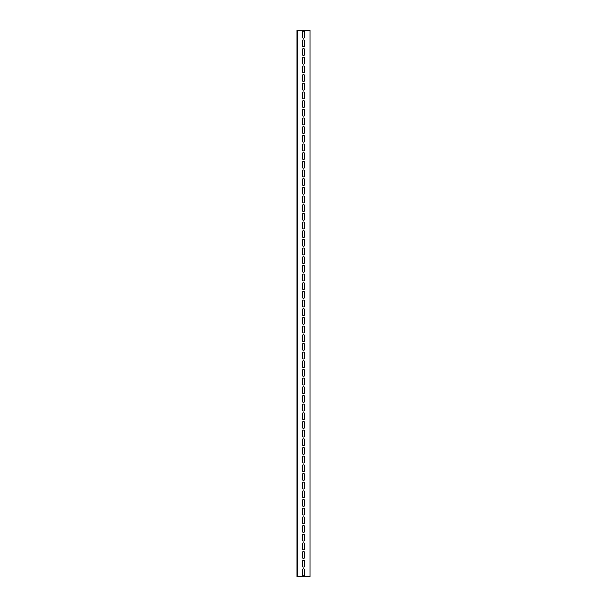<?xml version="1.0" encoding="UTF-8"?>
<svg xmlns="http://www.w3.org/2000/svg" width="607" height="607" viewBox="0 0 607 607"><rect width="100%" height="100%" fill="white"/><g stroke="black" fill="none" stroke-linecap="round" stroke-linejoin="round"><path stroke-width="0.91" d="M297.536 576.65L310.002 576.65L310.002 30.35L297.536 30.35L297.536 576.65L296.998 576.65L296.998 30.35L297.536 30.35M302.415 32.3A1.085 1.085 0 0 1 303.5 31.215A1.085 1.085 0 0 1 304.585 32.3L304.585 37.073A1.085 1.085 0 0 1 303.5 38.158A1.085 1.085 0 0 1 302.415 37.073L302.415 32.3M302.415 49.645A1.085 1.085 0 0 1 303.5 48.56A1.085 1.085 0 0 1 304.585 49.645L304.585 54.41A1.085 1.085 0 0 1 303.5 55.495A1.085 1.085 0 0 1 302.415 54.41L302.415 49.645M302.415 66.99A1.085 1.085 0 0 1 303.5 65.905A1.085 1.085 0 0 1 304.585 66.99L304.585 71.755A1.085 1.085 0 0 1 303.5 72.84A1.085 1.085 0 0 1 302.415 71.755L302.415 66.99M302.415 84.327A1.085 1.085 0 0 1 303.5 83.242A1.085 1.085 0 0 1 304.585 84.327L304.585 89.1A1.085 1.085 0 0 1 303.5 90.185A1.085 1.085 0 0 1 302.415 89.1L302.415 84.327M302.415 101.672A1.085 1.085 0 0 1 303.5 100.587A1.085 1.085 0 0 1 304.585 101.672L304.585 106.445A1.085 1.085 0 0 1 303.5 107.522A1.085 1.085 0 0 1 302.415 106.445L302.415 101.672M302.415 119.018A1.085 1.085 0 0 1 303.5 117.933A1.085 1.085 0 0 1 304.585 119.018L304.585 123.782A1.085 1.085 0 0 1 303.5 124.867A1.085 1.085 0 0 1 302.415 123.782L302.415 119.018M302.415 136.355A1.085 1.085 0 0 1 303.5 135.278A1.085 1.085 0 0 1 304.585 136.355L304.585 141.127A1.085 1.085 0 0 1 303.5 142.213A1.085 1.085 0 0 1 302.415 141.127L302.415 136.355M302.415 153.7A1.085 1.085 0 0 1 303.5 152.615A1.085 1.085 0 0 1 304.585 153.7L304.585 158.473A1.085 1.085 0 0 1 303.5 159.558A1.085 1.085 0 0 1 302.415 158.473L302.415 153.7M302.415 171.045A1.085 1.085 0 0 1 303.5 169.96A1.085 1.085 0 0 1 304.585 171.045L304.585 175.81A1.085 1.085 0 0 1 303.5 176.895A1.085 1.085 0 0 1 302.415 175.81L302.415 171.045M302.415 188.39A1.085 1.085 0 0 1 303.5 187.305A1.085 1.085 0 0 1 304.585 188.39L304.585 193.155A1.085 1.085 0 0 1 303.5 194.24A1.085 1.085 0 0 1 302.415 193.155L302.415 188.39M302.415 205.727A1.085 1.085 0 0 1 303.5 204.642A1.085 1.085 0 0 1 304.585 205.727L304.585 210.5A1.085 1.085 0 0 1 303.5 211.585A1.085 1.085 0 0 1 302.415 210.5L302.415 205.727M302.415 223.073A1.085 1.085 0 0 1 303.5 221.987A1.085 1.085 0 0 1 304.585 223.073L304.585 227.845A1.085 1.085 0 0 1 303.5 228.922A1.085 1.085 0 0 1 302.415 227.845L302.415 223.073M302.415 240.418A1.085 1.085 0 0 1 303.5 239.333A1.085 1.085 0 0 1 304.585 240.418L304.585 245.182A1.085 1.085 0 0 1 303.5 246.267A1.085 1.085 0 0 1 302.415 245.182L302.415 240.418M302.415 257.755A1.085 1.085 0 0 1 303.5 256.678A1.085 1.085 0 0 1 304.585 257.755L304.585 262.528A1.085 1.085 0 0 1 303.5 263.613A1.085 1.085 0 0 1 302.415 262.528L302.415 257.755M302.415 275.1A1.085 1.085 0 0 1 303.5 274.015A1.085 1.085 0 0 1 304.585 275.1L304.585 279.873A1.085 1.085 0 0 1 303.5 280.958A1.085 1.085 0 0 1 302.415 279.873L302.415 275.1M302.415 292.445A1.085 1.085 0 0 1 303.5 291.36A1.085 1.085 0 0 1 304.585 292.445L304.585 297.21A1.085 1.085 0 0 1 303.5 298.295A1.085 1.085 0 0 1 302.415 297.21L302.415 292.445M302.415 309.79A1.085 1.085 0 0 1 303.5 308.705A1.085 1.085 0 0 1 304.585 309.79L304.585 314.555A1.085 1.085 0 0 1 303.5 315.64A1.085 1.085 0 0 1 302.415 314.555L302.415 309.79M302.415 327.127A1.085 1.085 0 0 1 303.5 326.042A1.085 1.085 0 0 1 304.585 327.127L304.585 331.9A1.085 1.085 0 0 1 303.5 332.985A1.085 1.085 0 0 1 302.415 331.9L302.415 327.127M302.415 344.473A1.085 1.085 0 0 1 303.5 343.387A1.085 1.085 0 0 1 304.585 344.473L304.585 349.245A1.085 1.085 0 0 1 303.5 350.322A1.085 1.085 0 0 1 302.415 349.245L302.415 344.473M302.415 361.818A1.085 1.085 0 0 1 303.5 360.733A1.085 1.085 0 0 1 304.585 361.818L304.585 366.582A1.085 1.085 0 0 1 303.5 367.667A1.085 1.085 0 0 1 302.415 366.582L302.415 361.818M302.415 379.155A1.085 1.085 0 0 1 303.5 378.078A1.085 1.085 0 0 1 304.585 379.155L304.585 383.928A1.085 1.085 0 0 1 303.5 385.013A1.085 1.085 0 0 1 302.415 383.928L302.415 379.155M302.415 396.5A1.085 1.085 0 0 1 303.5 395.415A1.085 1.085 0 0 1 304.585 396.5L304.585 401.273A1.085 1.085 0 0 1 303.5 402.358A1.085 1.085 0 0 1 302.415 401.273L302.415 396.5M302.415 413.845A1.085 1.085 0 0 1 303.5 412.76A1.085 1.085 0 0 1 304.585 413.845L304.585 418.61A1.085 1.085 0 0 1 303.5 419.695A1.085 1.085 0 0 1 302.415 418.61L302.415 413.845M302.415 431.19A1.085 1.085 0 0 1 303.5 430.105A1.085 1.085 0 0 1 304.585 431.19L304.585 435.955A1.085 1.085 0 0 1 303.5 437.04A1.085 1.085 0 0 1 302.415 435.955L302.415 431.19M302.415 448.527A1.085 1.085 0 0 1 303.5 447.442A1.085 1.085 0 0 1 304.585 448.527L304.585 453.3A1.085 1.085 0 0 1 303.5 454.385A1.085 1.085 0 0 1 302.415 453.3L302.415 448.527M302.415 465.873A1.085 1.085 0 0 1 303.5 464.787A1.085 1.085 0 0 1 304.585 465.873L304.585 470.645A1.085 1.085 0 0 1 303.5 471.722A1.085 1.085 0 0 1 302.415 470.645L302.415 465.873M302.415 483.218A1.085 1.085 0 0 1 303.5 482.133A1.085 1.085 0 0 1 304.585 483.218L304.585 487.982A1.085 1.085 0 0 1 303.5 489.067A1.085 1.085 0 0 1 302.415 487.982L302.415 483.218M302.415 500.555A1.085 1.085 0 0 1 303.5 499.478A1.085 1.085 0 0 1 304.585 500.555L304.585 505.328A1.085 1.085 0 0 1 303.5 506.413A1.085 1.085 0 0 1 302.415 505.328L302.415 500.555M302.415 517.9A1.085 1.085 0 0 1 303.5 516.815A1.085 1.085 0 0 1 304.585 517.9L304.585 522.673A1.085 1.085 0 0 1 303.5 523.758A1.085 1.085 0 0 1 302.415 522.673L302.415 517.9M302.415 535.245A1.085 1.085 0 0 1 303.5 534.16A1.085 1.085 0 0 1 304.585 535.245L304.585 540.01A1.085 1.085 0 0 1 303.5 541.095A1.085 1.085 0 0 1 302.415 540.01L302.415 535.245M302.415 552.59A1.085 1.085 0 0 1 303.5 551.505A1.085 1.085 0 0 1 304.585 552.59L304.585 557.355A1.085 1.085 0 0 1 303.5 558.44A1.085 1.085 0 0 1 302.415 557.355L302.415 552.59M302.415 569.927A1.085 1.085 0 0 1 303.5 568.842A1.085 1.085 0 0 1 304.585 569.927L304.585 574.7A1.085 1.085 0 0 1 303.5 575.785A1.085 1.085 0 0 1 302.415 574.7L302.415 569.927M302.415 561.255A1.085 1.085 0 0 1 303.5 560.178A1.085 1.085 0 0 1 304.585 561.255L304.585 566.028A1.085 1.085 0 0 1 303.5 567.113A1.085 1.085 0 0 1 302.415 566.028L302.415 561.255M302.415 543.918A1.085 1.085 0 0 1 303.5 542.833A1.085 1.085 0 0 1 304.585 543.918L304.585 548.682A1.085 1.085 0 0 1 303.5 549.767A1.085 1.085 0 0 1 302.415 548.682L302.415 543.918M302.415 526.572A1.085 1.085 0 0 1 303.5 525.487A1.085 1.085 0 0 1 304.585 526.572L304.585 531.345A1.085 1.085 0 0 1 303.5 532.422A1.085 1.085 0 0 1 302.415 531.345L302.415 526.572M302.415 509.227A1.085 1.085 0 0 1 303.5 508.142A1.085 1.085 0 0 1 304.585 509.227L304.585 514A1.085 1.085 0 0 1 303.5 515.085A1.085 1.085 0 0 1 302.415 514L302.415 509.227M302.415 491.89A1.085 1.085 0 0 1 303.5 490.805A1.085 1.085 0 0 1 304.585 491.89L304.585 496.655A1.085 1.085 0 0 1 303.5 497.74A1.085 1.085 0 0 1 302.415 496.655L302.415 491.89M302.415 474.545A1.085 1.085 0 0 1 303.5 473.46A1.085 1.085 0 0 1 304.585 474.545L304.585 479.31A1.085 1.085 0 0 1 303.5 480.395A1.085 1.085 0 0 1 302.415 479.31L302.415 474.545M302.415 457.2A1.085 1.085 0 0 1 303.5 456.115A1.085 1.085 0 0 1 304.585 457.2L304.585 461.973A1.085 1.085 0 0 1 303.5 463.058A1.085 1.085 0 0 1 302.415 461.973L302.415 457.2M302.415 439.855A1.085 1.085 0 0 1 303.5 438.778A1.085 1.085 0 0 1 304.585 439.855L304.585 444.627A1.085 1.085 0 0 1 303.5 445.713A1.085 1.085 0 0 1 302.415 444.627L302.415 439.855M302.415 422.518A1.085 1.085 0 0 1 303.5 421.433A1.085 1.085 0 0 1 304.585 422.518L304.585 427.282A1.085 1.085 0 0 1 303.5 428.367A1.085 1.085 0 0 1 302.415 427.282L302.415 422.518M302.415 405.173A1.085 1.085 0 0 1 303.5 404.087A1.085 1.085 0 0 1 304.585 405.173L304.585 409.945A1.085 1.085 0 0 1 303.5 411.022A1.085 1.085 0 0 1 302.415 409.945L302.415 405.173M302.415 387.827A1.085 1.085 0 0 1 303.5 386.742A1.085 1.085 0 0 1 304.585 387.827L304.585 392.6A1.085 1.085 0 0 1 303.5 393.685A1.085 1.085 0 0 1 302.415 392.6L302.415 387.827M302.415 370.49A1.085 1.085 0 0 1 303.5 369.405A1.085 1.085 0 0 1 304.585 370.49L304.585 375.255A1.085 1.085 0 0 1 303.5 376.34A1.085 1.085 0 0 1 302.415 375.255L302.415 370.49M302.415 353.145A1.085 1.085 0 0 1 303.5 352.06A1.085 1.085 0 0 1 304.585 353.145L304.585 357.91A1.085 1.085 0 0 1 303.5 358.995A1.085 1.085 0 0 1 302.415 357.91L302.415 353.145M302.415 335.8A1.085 1.085 0 0 1 303.5 334.715A1.085 1.085 0 0 1 304.585 335.8L304.585 340.573A1.085 1.085 0 0 1 303.5 341.658A1.085 1.085 0 0 1 302.415 340.573L302.415 335.8M302.415 318.455A1.085 1.085 0 0 1 303.5 317.378A1.085 1.085 0 0 1 304.585 318.455L304.585 323.228A1.085 1.085 0 0 1 303.5 324.313A1.085 1.085 0 0 1 302.415 323.228L302.415 318.455M302.415 301.118A1.085 1.085 0 0 1 303.5 300.033A1.085 1.085 0 0 1 304.585 301.118L304.585 305.882A1.085 1.085 0 0 1 303.5 306.967A1.085 1.085 0 0 1 302.415 305.882L302.415 301.118M302.415 283.773A1.085 1.085 0 0 1 303.5 282.687A1.085 1.085 0 0 1 304.585 283.773L304.585 288.545A1.085 1.085 0 0 1 303.5 289.622A1.085 1.085 0 0 1 302.415 288.545L302.415 283.773M302.415 266.427A1.085 1.085 0 0 1 303.5 265.342A1.085 1.085 0 0 1 304.585 266.427L304.585 271.2A1.085 1.085 0 0 1 303.5 272.285A1.085 1.085 0 0 1 302.415 271.2L302.415 266.427M302.415 249.09A1.085 1.085 0 0 1 303.5 248.005A1.085 1.085 0 0 1 304.585 249.09L304.585 253.855A1.085 1.085 0 0 1 303.5 254.94A1.085 1.085 0 0 1 302.415 253.855L302.415 249.09M302.415 231.745A1.085 1.085 0 0 1 303.5 230.66A1.085 1.085 0 0 1 304.585 231.745L304.585 236.51A1.085 1.085 0 0 1 303.5 237.595A1.085 1.085 0 0 1 302.415 236.51L302.415 231.745M302.415 214.4A1.085 1.085 0 0 1 303.5 213.315A1.085 1.085 0 0 1 304.585 214.4L304.585 219.173A1.085 1.085 0 0 1 303.5 220.258A1.085 1.085 0 0 1 302.415 219.173L302.415 214.4M302.415 197.055A1.085 1.085 0 0 1 303.5 195.978A1.085 1.085 0 0 1 304.585 197.055L304.585 201.828A1.085 1.085 0 0 1 303.5 202.913A1.085 1.085 0 0 1 302.415 201.828L302.415 197.055M302.415 179.718A1.085 1.085 0 0 1 303.5 178.633A1.085 1.085 0 0 1 304.585 179.718L304.585 184.482A1.085 1.085 0 0 1 303.5 185.567A1.085 1.085 0 0 1 302.415 184.482L302.415 179.718M302.415 162.373A1.085 1.085 0 0 1 303.5 161.287A1.085 1.085 0 0 1 304.585 162.373L304.585 167.145A1.085 1.085 0 0 1 303.5 168.222A1.085 1.085 0 0 1 302.415 167.145L302.415 162.373M302.415 145.027A1.085 1.085 0 0 1 303.5 143.942A1.085 1.085 0 0 1 304.585 145.027L304.585 149.8A1.085 1.085 0 0 1 303.5 150.885A1.085 1.085 0 0 1 302.415 149.8L302.415 145.027M302.415 127.69A1.085 1.085 0 0 1 303.5 126.605A1.085 1.085 0 0 1 304.585 127.69L304.585 132.455A1.085 1.085 0 0 1 303.5 133.54A1.085 1.085 0 0 1 302.415 132.455L302.415 127.69M302.415 110.345A1.085 1.085 0 0 1 303.5 109.26A1.085 1.085 0 0 1 304.585 110.345L304.585 115.11A1.085 1.085 0 0 1 303.5 116.195A1.085 1.085 0 0 1 302.415 115.11L302.415 110.345M302.415 93A1.085 1.085 0 0 1 303.5 91.915A1.085 1.085 0 0 1 304.585 93L304.585 97.773A1.085 1.085 0 0 1 303.5 98.858A1.085 1.085 0 0 1 302.415 97.773L302.415 93M302.415 75.655A1.085 1.085 0 0 1 303.5 74.578A1.085 1.085 0 0 1 304.585 75.655L304.585 80.428A1.085 1.085 0 0 1 303.5 81.513A1.085 1.085 0 0 1 302.415 80.428L302.415 75.655M302.415 58.318A1.085 1.085 0 0 1 303.5 57.233A1.085 1.085 0 0 1 304.585 58.318L304.585 63.082A1.085 1.085 0 0 1 303.5 64.167A1.085 1.085 0 0 1 302.415 63.082L302.415 58.318M302.415 40.973A1.085 1.085 0 0 1 303.5 39.887A1.085 1.085 0 0 1 304.585 40.973L304.585 45.745A1.085 1.085 0 0 1 303.5 46.822A1.085 1.085 0 0 1 302.415 45.745L302.415 40.973"/></g></svg>
